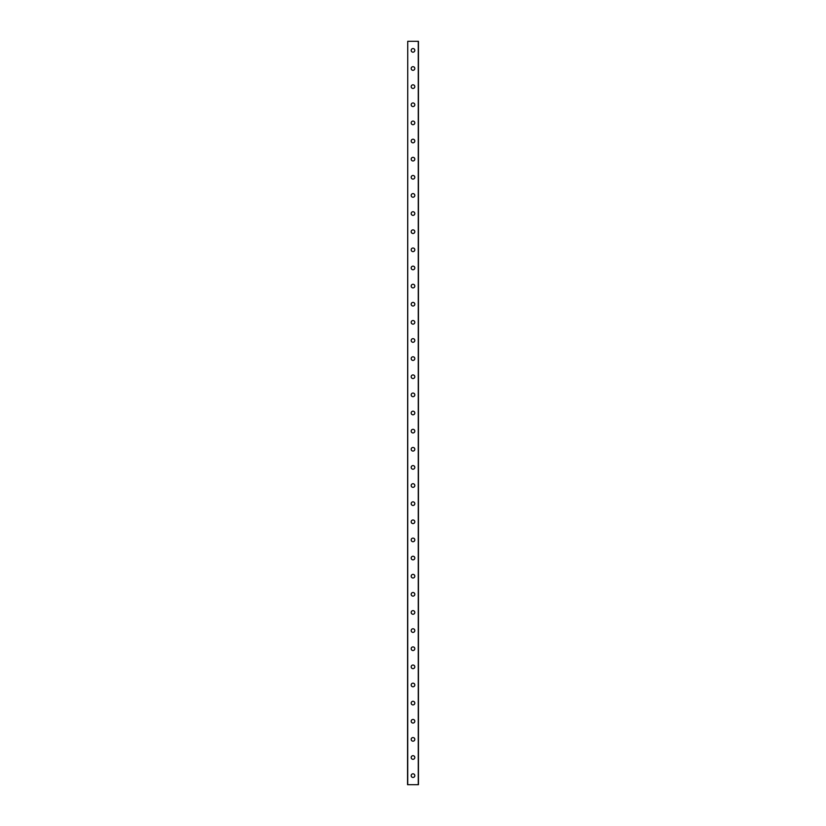 <?xml version="1.0" encoding="UTF-8"?>
<svg xmlns="http://www.w3.org/2000/svg" width="826" height="826" viewBox="0 0 826 826"><rect width="100%" height="100%" fill="white"/><g stroke="black" fill="none" stroke-linecap="round" stroke-linejoin="round"><path stroke-width="1.24" d="M411.183 775.635A1.817 1.817 0 0 1 413 773.817A1.817 1.817 0 0 1 414.817 775.635A1.817 1.817 0 0 1 413 777.452A1.817 1.817 0 0 1 411.183 775.635M411.183 757.504A1.817 1.817 0 0 1 413 755.687A1.817 1.817 0 0 1 414.817 757.504A1.817 1.817 0 0 1 413 759.311A1.817 1.817 0 0 1 411.183 757.504M411.183 739.373A1.817 1.817 0 0 1 413 737.556A1.817 1.817 0 0 1 414.817 739.373A1.817 1.817 0 0 1 413 741.18A1.817 1.817 0 0 1 411.183 739.373M411.183 721.243A1.817 1.817 0 0 1 413 719.425A1.817 1.817 0 0 1 414.817 721.243A1.817 1.817 0 0 1 413 723.049A1.817 1.817 0 0 1 411.183 721.243M411.183 703.112A1.817 1.817 0 0 1 413 701.295A1.817 1.817 0 0 1 414.817 703.112A1.817 1.817 0 0 1 413 704.919A1.817 1.817 0 0 1 411.183 703.112M411.183 684.971A1.817 1.817 0 0 1 413 683.164A1.817 1.817 0 0 1 414.817 684.971A1.817 1.817 0 0 1 413 686.788A1.817 1.817 0 0 1 411.183 684.971M411.183 666.84A1.817 1.817 0 0 1 413 665.033A1.817 1.817 0 0 1 414.817 666.84A1.817 1.817 0 0 1 413 668.657A1.817 1.817 0 0 1 411.183 666.84M411.183 648.709A1.817 1.817 0 0 1 413 646.903A1.817 1.817 0 0 1 414.817 648.709A1.817 1.817 0 0 1 413 650.527A1.817 1.817 0 0 1 411.183 648.709M411.183 630.579A1.817 1.817 0 0 1 413 628.772A1.817 1.817 0 0 1 414.817 630.579A1.817 1.817 0 0 1 413 632.396A1.817 1.817 0 0 1 411.183 630.579M411.183 612.448A1.817 1.817 0 0 1 413 610.631A1.817 1.817 0 0 1 414.817 612.448A1.817 1.817 0 0 1 413 614.265A1.817 1.817 0 0 1 411.183 612.448M411.183 594.317A1.817 1.817 0 0 1 413 592.5A1.817 1.817 0 0 1 414.817 594.317A1.817 1.817 0 0 1 413 596.135A1.817 1.817 0 0 1 411.183 594.317M411.183 576.187A1.817 1.817 0 0 1 413 574.369A1.817 1.817 0 0 1 414.817 576.187A1.817 1.817 0 0 1 413 577.993A1.817 1.817 0 0 1 411.183 576.187M411.183 558.056A1.817 1.817 0 0 1 413 556.239A1.817 1.817 0 0 1 414.817 558.056A1.817 1.817 0 0 1 413 559.863A1.817 1.817 0 0 1 411.183 558.056M411.183 539.925A1.817 1.817 0 0 1 413 538.108A1.817 1.817 0 0 1 414.817 539.925A1.817 1.817 0 0 1 413 541.732A1.817 1.817 0 0 1 411.183 539.925M411.183 521.795A1.817 1.817 0 0 1 413 519.977A1.817 1.817 0 0 1 414.817 521.795A1.817 1.817 0 0 1 413 523.601A1.817 1.817 0 0 1 411.183 521.795M411.183 503.654A1.817 1.817 0 0 1 413 501.847A1.817 1.817 0 0 1 414.817 503.654A1.817 1.817 0 0 1 413 505.471A1.817 1.817 0 0 1 411.183 503.654M411.183 485.523A1.817 1.817 0 0 1 413 483.716A1.817 1.817 0 0 1 414.817 485.523A1.817 1.817 0 0 1 413 487.34A1.817 1.817 0 0 1 411.183 485.523M411.183 467.392A1.817 1.817 0 0 1 413 465.585A1.817 1.817 0 0 1 414.817 467.392A1.817 1.817 0 0 1 413 469.209A1.817 1.817 0 0 1 411.183 467.392M411.183 449.261A1.817 1.817 0 0 1 413 447.455A1.817 1.817 0 0 1 414.817 449.261A1.817 1.817 0 0 1 413 451.079A1.817 1.817 0 0 1 411.183 449.261M411.183 431.131A1.817 1.817 0 0 1 413 429.313A1.817 1.817 0 0 1 414.817 431.131A1.817 1.817 0 0 1 413 432.948A1.817 1.817 0 0 1 411.183 431.131M411.183 413A1.817 1.817 0 0 1 413 411.183A1.817 1.817 0 0 1 414.817 413A1.817 1.817 0 0 1 413 414.817A1.817 1.817 0 0 1 411.183 413M411.183 394.869A1.817 1.817 0 0 1 413 393.052A1.817 1.817 0 0 1 414.817 394.869A1.817 1.817 0 0 1 413 396.686A1.817 1.817 0 0 1 411.183 394.869M411.183 376.739A1.817 1.817 0 0 1 413 374.921A1.817 1.817 0 0 1 414.817 376.739A1.817 1.817 0 0 1 413 378.545A1.817 1.817 0 0 1 411.183 376.739M411.183 358.608A1.817 1.817 0 0 1 413 356.791A1.817 1.817 0 0 1 414.817 358.608A1.817 1.817 0 0 1 413 360.415A1.817 1.817 0 0 1 411.183 358.608M411.183 340.477A1.817 1.817 0 0 1 413 338.66A1.817 1.817 0 0 1 414.817 340.477A1.817 1.817 0 0 1 413 342.284A1.817 1.817 0 0 1 411.183 340.477M411.183 322.346A1.817 1.817 0 0 1 413 320.529A1.817 1.817 0 0 1 414.817 322.346A1.817 1.817 0 0 1 413 324.153A1.817 1.817 0 0 1 411.183 322.346M411.183 304.205A1.817 1.817 0 0 1 413 302.399A1.817 1.817 0 0 1 414.817 304.205A1.817 1.817 0 0 1 413 306.023A1.817 1.817 0 0 1 411.183 304.205M411.183 286.075A1.817 1.817 0 0 1 413 284.268A1.817 1.817 0 0 1 414.817 286.075A1.817 1.817 0 0 1 413 287.892A1.817 1.817 0 0 1 411.183 286.075M411.183 267.944A1.817 1.817 0 0 1 413 266.137A1.817 1.817 0 0 1 414.817 267.944A1.817 1.817 0 0 1 413 269.761A1.817 1.817 0 0 1 411.183 267.944M411.183 249.813A1.817 1.817 0 0 1 413 248.006A1.817 1.817 0 0 1 414.817 249.813A1.817 1.817 0 0 1 413 251.631A1.817 1.817 0 0 1 411.183 249.813M411.183 231.683A1.817 1.817 0 0 1 413 229.865A1.817 1.817 0 0 1 414.817 231.683A1.817 1.817 0 0 1 413 233.5A1.817 1.817 0 0 1 411.183 231.683M411.183 213.552A1.817 1.817 0 0 1 413 211.735A1.817 1.817 0 0 1 414.817 213.552A1.817 1.817 0 0 1 413 215.369A1.817 1.817 0 0 1 411.183 213.552M411.183 195.421A1.817 1.817 0 0 1 413 193.604A1.817 1.817 0 0 1 414.817 195.421A1.817 1.817 0 0 1 413 197.228A1.817 1.817 0 0 1 411.183 195.421M411.183 177.291A1.817 1.817 0 0 1 413 175.473A1.817 1.817 0 0 1 414.817 177.291A1.817 1.817 0 0 1 413 179.097A1.817 1.817 0 0 1 411.183 177.291M411.183 159.16A1.817 1.817 0 0 1 413 157.343A1.817 1.817 0 0 1 414.817 159.16A1.817 1.817 0 0 1 413 160.967A1.817 1.817 0 0 1 411.183 159.16M411.183 141.029A1.817 1.817 0 0 1 413 139.212A1.817 1.817 0 0 1 414.817 141.029A1.817 1.817 0 0 1 413 142.836A1.817 1.817 0 0 1 411.183 141.029M411.183 122.888A1.817 1.817 0 0 1 413 121.081A1.817 1.817 0 0 1 414.817 122.888A1.817 1.817 0 0 1 413 124.705A1.817 1.817 0 0 1 411.183 122.888M411.183 104.757A1.817 1.817 0 0 1 413 102.951A1.817 1.817 0 0 1 414.817 104.757A1.817 1.817 0 0 1 413 106.575A1.817 1.817 0 0 1 411.183 104.757M411.183 86.627A1.817 1.817 0 0 1 413 84.82A1.817 1.817 0 0 1 414.817 86.627A1.817 1.817 0 0 1 413 88.444A1.817 1.817 0 0 1 411.183 86.627M411.183 68.496A1.817 1.817 0 0 1 413 66.689A1.817 1.817 0 0 1 414.817 68.496A1.817 1.817 0 0 1 413 70.313A1.817 1.817 0 0 1 411.183 68.496M411.183 50.365A1.817 1.817 0 0 1 413 48.548A1.817 1.817 0 0 1 414.817 50.365A1.817 1.817 0 0 1 413 52.183A1.817 1.817 0 0 1 411.183 50.365M407.745 41.3L407.559 784.7L418.441 784.7L418.441 41.3L407.745 41.3L407.745 784.7M418.255 41.3L418.255 784.7"/></g></svg>
